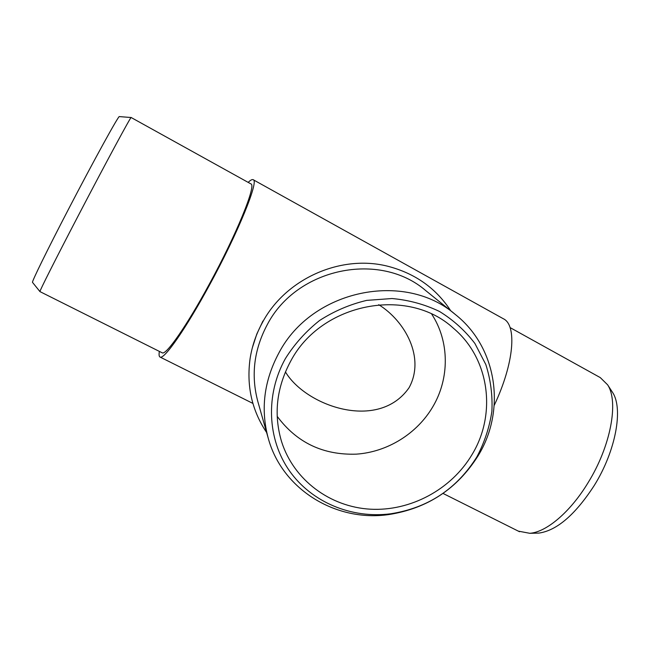 <?xml version="1.0" encoding="UTF-8"?>
<svg xmlns="http://www.w3.org/2000/svg" width="650" height="650" viewBox="0 0 650 650"><rect width="100%" height="100%" fill="white"/><g stroke="black" fill="none" stroke-linecap="round" stroke-linejoin="round"><path stroke-width="0.97" d="M431.738 314.178C449.589 341.461 449.654 378.389 432.811 406.778C417.024 433.68 387.538 451.977 356.468 454.139C323.172 455.268 296.741 442.666 277.184 416.325M471.973 454.683C451.262 489.499 410.516 511.42 370.338 509.194C330.2 506.927 293.898 480.179 281.669 441.927C273.463 414.668 276.445 387.79 290.615 361.294C321.197 302.721 407.948 286.081 453.538 328.339C489.694 358.711 496.795 414.172 471.973 454.683M285.415 371.881C305.695 406.055 378.454 431.827 409.077 387.701C425.474 357.654 405.048 321.027 378.723 304.688M611.821 391.267L612.576 392.429C623.447 408.582 615.867 450.84 594.279 485.444C575.323 514.662 556.847 530.546 538.85 533.106L535.73 533.171M518.334 531.139L529.783 533.301C546.26 532.236 570.221 512.184 587.974 482.861C610.813 446.192 618.93 401.57 607.604 384.8L600.283 377.601L510.071 327.584M32.549 282.425L32.5 282.36C31.704 281.824 46.987 250.575 68.153 209.877C93.933 160.217 119.169 114.457 119.364 116.602L131.154 117.52C131.528 115.253 105.422 163.564 78.146 215.922C55.762 258.822 39.374 291.387 39.942 291.582L39.983 291.614M161.988 352.706L162.289 352.861C166.164 355.201 186.688 325.91 209.129 284.505C236.697 234.146 256.791 184.389 250.843 183.869L131.154 117.52M248.162 182.382C250.494 180.123 252.151 179.229 253.143 179.692C259.374 180.221 238.306 232.432 209.316 285.399C185.729 328.908 164.222 359.556 160.168 357.102C159.055 356.712 158.787 354.811 159.364 351.39M253.143 179.692L503.311 318.736C517.075 324.959 514.247 363.082 494.219 405.356M266.614 432.494C251.851 410.434 246.342 385.775 250.112 358.516C252.102 345.824 256.262 333.726 262.592 322.229C286.138 278.143 342.022 253.801 389.163 266.614C415.724 273.837 436.247 288.559 450.751 310.798M268.223 438.165L257.855 401.586C250.811 375.367 253.947 349.724 267.264 324.667C296.66 267.865 379.811 250.819 425.758 290.623L455.341 314.502C497.169 347.417 506.122 409.906 478.4 455.301L478.197 455.642C457.299 488.849 427.473 508.487 388.724 514.572C336.091 522.275 282.108 489.548 268.223 438.165C260.439 409.207 263.998 380.786 278.907 352.909C311.838 289.697 404.666 270.498 455.341 314.502M285.382 358.605C294.515 344.037 305.906 331.346 319.54 320.531C334.181 311.09 349.903 304.379 366.697 300.381L392.039 298.529C408.874 300.048 424.702 304.371 439.53 311.488C453.424 320.068 465.213 330.728 474.906 343.484L485.826 364.536C490.652 379.714 492.668 395.314 491.887 411.328C489.507 427.237 484.51 442.39 476.913 456.796L476.718 457.121C456.625 489.052 427.944 507.942 390.674 513.793C351.699 518.838 311.756 502.434 289.51 470.933C267.369 439.424 265.208 394.753 285.382 358.605M612.576 392.429L607.604 384.8M538.85 533.106L529.783 533.301M32.5 282.36L39.942 291.582M252.899 403.414L160.168 357.102M162.289 352.861L39.942 291.598M519.521 531.733L443.024 493.431M262.909 321.051L256.799 334.067L252.363 347.709M476.913 456.796L478.4 455.301M390.674 513.793L388.724 514.572"/></g></svg>
